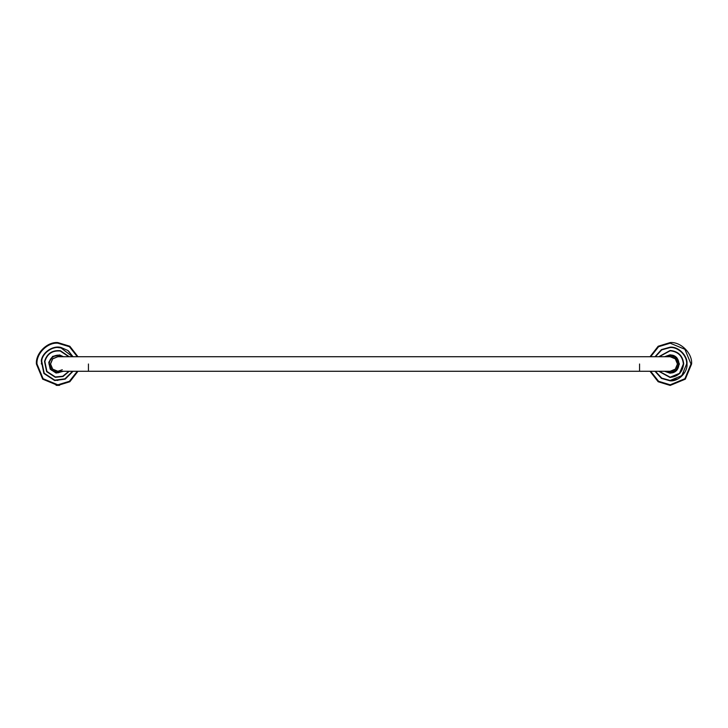 <?xml version="1.0" encoding="UTF-8"?>
<svg xmlns="http://www.w3.org/2000/svg" width="728" height="728" viewBox="0 0 728 728"><rect width="100%" height="100%" fill="white"/><g stroke="black" fill="none" stroke-linecap="round" stroke-linejoin="round"><path stroke-width="1.09" d="M57.831 371.271L52.689 369.142L50.56 364L52.689 358.859L57.831 356.729L670.17 356.729L675.311 358.859L677.44 364L675.311 369.142L670.17 371.271L57.831 371.271L62.29 369.742M62.481 356.465L57.831 355.146C52.489 355.71 49.531 358.658 48.967 364L51.561 370.261L57.831 372.854L62.89 371.271M56.102 385.358L59.55 385.358M50.441 364L52.607 358.777L57.831 356.62L59.123 356.729L57.831 356.62L52.607 358.777L50.441 364L52.607 369.223L57.831 371.38L59.123 371.271L57.831 371.38L52.607 369.223L50.441 364M77.987 356.729L69.833 346.255L57.831 342.57C47.229 341.614 35.445 353.399 36.4 364L42.679 379.151L57.831 385.431L69.833 381.745L77.987 371.271M41.378 364L41.869 359.987M57.831 347.547L61.844 348.048M57.831 380.453L53.808 379.952M674.82 356.465L679.033 364C678.469 358.658 675.511 355.71 670.17 355.146L665.11 356.729M665.11 371.271L670.17 372.854L676.439 370.261L679.033 364M668.877 356.729L670.17 356.62L675.393 358.777L677.559 364L675.393 369.223L670.17 371.38L668.877 371.271L670.17 371.38L675.393 369.223L677.559 364L675.393 358.777L670.17 356.62L668.877 356.729M650.013 371.271L658.167 381.745L670.17 385.431L685.321 379.151L691.6 364C692.555 353.399 680.771 341.614 670.17 342.57L658.167 346.255L650.013 356.729M63.118 371.271L56.147 372.836L50.396 369.06L48.994 362.326L52.762 356.565L59.505 355.164L63.118 356.729M63.5 356.729L59.55 354.946L52.634 356.383L48.767 362.28L50.205 369.187L56.111 373.055L63.5 371.271M69.069 356.729L60.324 350.841C52.234 350.177 47.011 353.726 44.672 361.507L46.756 371.535L55.328 377.159L62.881 376.403L69.069 371.271M68.487 350.969L73.009 356.729L67.85 350.477L60.97 347.456C52.926 345.163 42.097 352.534 41.287 360.861L43.907 373.473L54.691 380.544L65.202 379.133L73.009 371.271M670.17 355.009C681.772 354.518 681.772 373.482 670.17 372.991M664.5 371.271L670.17 373.218L676.694 370.516L679.397 364L676.694 357.484L670.17 354.782L664.5 356.729M670.17 377.395C678.25 376.54 682.709 372.072 683.565 364C682.709 355.928 678.25 351.46 670.17 350.605M654.991 371.271L661.47 378.405L670.17 380.835C678.505 381.59 687.76 372.327 687.005 364C687.76 355.674 678.505 346.41 670.17 347.165L661.47 349.595L654.991 356.729M684.966 372.044L678.505 378.633L670.17 380.835M639.566 364L639.566 371.271M88.434 364L88.434 371.271M62.472 371.271L57.831 372.627L51.724 370.097L49.195 364C49.75 358.795 52.625 355.919 57.831 355.373L62.472 356.729M77.332 371.271L69.397 381.299L57.831 384.812L43.107 378.715L37.01 364C36.081 353.699 47.529 342.251 57.831 343.188L69.397 346.701L77.332 356.729M665.529 356.729L670.17 355.373L676.276 357.903L678.805 364L676.276 370.097L670.17 372.627L665.529 371.271M650.668 356.729L658.603 346.701L670.17 343.188L684.893 349.285L690.99 364L684.893 378.715L670.17 384.812L658.603 381.299L650.668 371.271M68.851 371.271L62.745 376.249L55.364 376.968L46.91 371.435L44.854 361.534C47.165 353.872 52.307 350.368 60.288 351.033L68.851 356.729M69.251 356.729L60.351 350.696C52.17 350.013 46.892 353.608 44.517 361.47L46.628 371.626L55.301 377.304L62.981 376.522L69.251 371.271M72.591 371.271L64.947 378.833L54.755 380.162L44.226 373.264L41.66 360.933C42.461 352.798 53.035 345.591 60.897 347.838L72.591 356.729M659.149 356.729L670.17 350.796C678.132 351.642 682.536 356.038 683.374 364L679.506 373.337L670.17 377.204L659.149 371.271M658.749 371.271L670.17 377.541L679.752 373.573L683.719 364C682.855 355.828 678.341 351.315 670.17 350.459L658.749 356.729M655.409 356.729L661.743 349.868L670.17 347.547C678.314 346.81 687.359 355.856 686.622 364L681.808 375.63L670.17 380.453L661.743 378.132L655.409 371.271"/></g></svg>
